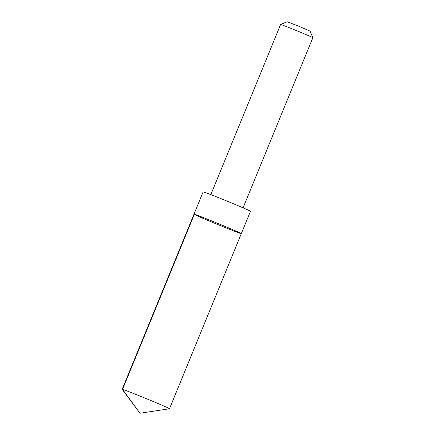 <?xml version="1.0" encoding="UTF-8"?>
<svg xmlns="http://www.w3.org/2000/svg" width="435" height="435" viewBox="0 0 435 435"><rect width="100%" height="100%" fill="white"/><g stroke="black" fill="none" stroke-linecap="round" stroke-linejoin="round"><path stroke-width="0.65" d="M193.977 214.205L203.134 191.884A25.583 0.538 22.3 0 1 217.712 197.332A25.583 0.538 22.3 0 1 243.344 207.957A25.583 0.538 22.3 0 1 250.473 211.301L241.316 233.622A25.583 0.538 -157.7 0 0 234.188 230.278A25.583 0.538 -157.7 0 0 208.555 219.653A25.583 0.538 -157.7 0 0 193.977 214.205A25.583 0.538 -157.7 0 0 217.446 224.411A25.583 0.538 -157.7 0 0 241.316 233.622A25.583 0.538 -157.7 0 0 234.188 230.278A25.583 0.538 -157.7 0 0 208.555 219.653A25.583 0.538 -157.7 0 0 193.977 214.205L122.159 389.32A25.583 0.538 22.3 0 1 136.731 394.768A25.583 0.538 22.3 0 1 162.369 405.393A25.583 0.538 22.3 0 1 169.503 408.737A25.583 0.538 22.3 0 1 169.481 408.748L139.994 413.25L122.534 389.379L194.358 214.265M139.994 413.25L122.164 389.341A25.583 0.538 22.3 0 1 122.159 389.32M210.834 194.619L280.602 24.496A17.422 0.364 22.3 0 1 280.608 24.49A17.422 0.364 22.3 0 1 296.86 30.771A17.422 0.364 22.3 0 1 312.841 37.714A17.422 0.364 22.3 0 1 312.841 37.72L243.073 207.843M280.608 24.49L287.171 21.75L298.731 26.214L310.095 31.151L312.841 37.714M241.316 233.622L169.503 408.737"/></g></svg>
